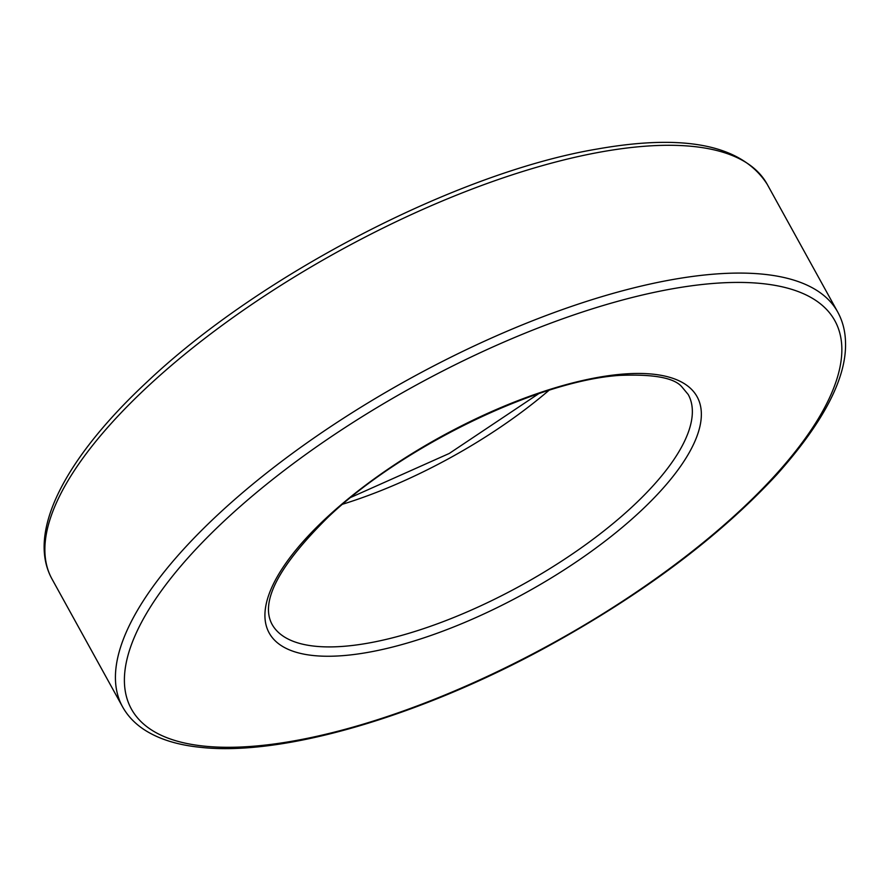 <?xml version="1.0" encoding="UTF-8"?>
<svg xmlns="http://www.w3.org/2000/svg" width="890" height="890" viewBox="0 0 890 890"><rect width="100%" height="100%" fill="white"/><g stroke="black" fill="none" stroke-linecap="round" stroke-linejoin="round"><path stroke-width="1.33" d="M688.215 394.515A237.697 86.363 -28.9 0 1 521.851 584.997A237.697 86.363 -28.9 0 1 272.017 624.268C259.958 601.774 278.603 566.118 327.943 517.301C401.546 446.991 537.771 380.853 619.24 375.413C653.382 373.978 674.253 377.794 681.862 386.861L688.215 394.515M548.963 390.332A237.697 86.363 -28.9 0 1 342.683 504.196M326.396 517.858A244.394 88.8 -28.9 0 1 692.999 390.921A244.394 88.8 -28.9 0 1 430.015 635.783A244.394 88.8 -28.9 0 1 326.396 517.858M122.542 706.782L51.987 578.99A408.443 148.396 -28.9 0 1 147.618 386.627A408.443 148.396 -28.9 0 1 512.384 174.785A408.443 148.396 -28.9 0 1 767.147 184.197L837.701 312.001C842.585 320.912 845.189 330.835 845.5 341.771C846.891 377.405 824.04 421.649 776.948 474.492C718.898 537.159 641.99 594.731 546.238 647.23C419.168 716.55 282.297 756.544 200.472 747.322C177.399 744.997 158.587 739.067 144.035 729.566C134.735 723.414 127.57 715.827 122.542 706.782A408.443 148.396 -28.9 0 1 218.172 514.42A408.443 148.396 -28.9 0 1 582.928 302.578A408.443 148.396 -28.9 0 1 837.701 312.001M225.482 519.793A401.746 145.96 -28.9 0 1 828.112 311.133A401.746 145.96 -28.9 0 1 395.805 713.635A401.746 145.96 -28.9 0 1 225.482 519.793M538.728 393.669L449.25 453.466L350.96 497.321M767.147 184.197C741.993 145.159 685.367 133.433 597.279 149.019C457.849 172.36 260.392 274.521 147.351 381.643C65.259 457.972 26.255 532.331 51.987 578.99"/></g></svg>
